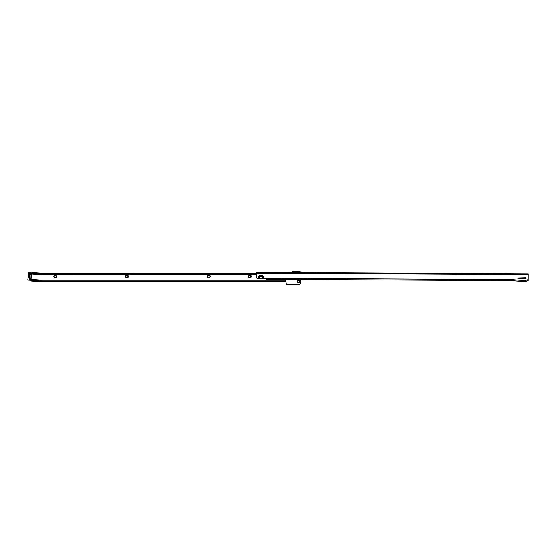 <?xml version="1.0" encoding="UTF-8"?>
<svg xmlns="http://www.w3.org/2000/svg" width="556" height="556" viewBox="0 0 556 556"><rect width="100%" height="100%" fill="white"/><g stroke="black" fill="none" stroke-linecap="round" stroke-linejoin="round"><path stroke-width="0.83" d="M53.814 276.415A1.411 1.411 0 0 1 55.225 275.005A1.411 1.411 0 0 1 56.629 276.415A1.411 1.411 0 0 1 55.225 277.826A1.411 1.411 0 0 1 53.814 276.415M56.232 276.415A1.008 1.008 0 0 0 55.225 275.408A1.008 1.008 0 0 0 54.21 276.415A1.008 1.008 0 0 0 55.225 277.423A1.008 1.008 0 0 0 56.232 276.415M125.51 276.415A1.411 1.411 0 0 1 126.921 275.005A1.411 1.411 0 0 1 128.332 276.415A1.411 1.411 0 0 1 126.921 277.826A1.411 1.411 0 0 1 125.51 276.415M127.929 276.415A1.008 1.008 0 0 0 126.921 275.408A1.008 1.008 0 0 0 125.913 276.415A1.008 1.008 0 0 0 126.921 277.423A1.008 1.008 0 0 0 127.929 276.415M207.457 276.415A1.411 1.411 0 0 1 208.861 275.005A1.411 1.411 0 0 1 210.272 276.415A1.411 1.411 0 0 1 208.861 277.826A1.411 1.411 0 0 1 207.457 276.415M209.876 276.415A1.008 1.008 0 0 0 208.861 275.408A1.008 1.008 0 0 0 207.854 276.415A1.008 1.008 0 0 0 208.861 277.423A1.008 1.008 0 0 0 209.876 276.415M248.428 276.415A1.411 1.411 0 0 1 249.839 275.005A1.411 1.411 0 0 1 251.242 276.415A1.411 1.411 0 0 1 249.839 277.826A1.411 1.411 0 0 1 248.428 276.415M250.846 276.415A1.008 1.008 0 0 0 249.839 275.408A1.008 1.008 0 0 0 248.831 276.415A1.008 1.008 0 0 0 249.839 277.423A1.008 1.008 0 0 0 250.846 276.415M297.126 281.378A1.362 1.362 0 0 1 298.489 280.015A1.362 1.362 0 0 1 299.851 281.378A1.362 1.362 0 0 1 298.489 282.74A1.362 1.362 0 0 1 297.126 281.378M299.288 281.378A0.799 0.799 0 0 0 298.489 280.578A0.799 0.799 0 0 0 297.689 281.378A0.799 0.799 0 0 0 298.489 282.177A0.799 0.799 0 0 0 299.288 281.378M280.571 281.044L41.137 281.044A7.874 7.874 0 0 1 40.588 281.03L32.602 280.467L32.561 281.107L40.546 281.67A8.514 8.514 0 0 0 41.137 281.69L280.571 281.69L280.571 281.044L285.2 281.023L285.2 280.071L285.207 281.315A0.799 0.799 0 0 1 286.006 282.114L286.326 284.325L299.448 284.325A1.279 1.279 0 0 0 300.733 283.039L300.733 279.501M301.005 272.621A1.279 1.279 0 0 0 299.767 271.675L292.567 271.675A0.799 0.799 0 0 0 291.768 272.482L291.768 272.572M275.005 279.362A1.279 1.279 0 0 0 275.873 279.369M527.262 274.483L527.561 273.844L527.262 274.483L256.768 273.024L256.768 272.384L256.761 273.184L41.137 273.17L33.151 272.614L33.11 273.253L31.831 273.163L31.88 272.523L33.151 272.614M256.754 274.747L41.137 274.747L41.137 273.872A0.702 0.702 0 0 1 41.088 273.872L31.831 273.225L31.47 274.073L41.026 274.74A1.571 1.571 0 0 0 41.137 274.747L41.137 274.782A1.612 1.612 0 0 1 41.026 274.775L41.095 273.809L33.11 273.253M41.095 273.809A0.639 0.639 0 0 0 41.137 273.816L256.761 273.816M280.571 281.69L284.637 281.69L285.2 281.023M284.408 281.044L284.408 281.69M284.637 281.044L284.637 281.69M31.317 280.558L31.282 281.016L31.331 280.384L32.602 280.467M32.561 281.107L31.282 281.016M31.331 280.384L31.067 279.425L40.657 280.064L31.053 279.39M31.47 274.073L41.026 274.775M31.88 272.523L31.845 272.982M29.927 279.557L30.608 279.362L29.927 279.557M30.184 273.948L30.976 274.087L30.184 273.948A4.26 4.26 0 0 0 29.802 279.397M30.462 279.209A3.614 3.614 0 0 1 30.816 274.226M30.643 279.175A0.639 0.639 0 0 1 29.864 279.751A0.639 0.639 0 0 1 29.447 278.813A0.639 0.639 0 0 0 29.864 279.751A0.639 0.639 0 0 0 30.643 279.175A0.639 0.639 0 0 0 30.003 278.486M30.983 274.282A0.639 0.639 0 0 1 30.253 274.873A0.639 0.639 0 0 0 30.969 274.094M30.969 274.087A0.639 0.639 0 0 0 29.711 274.191A0.639 0.639 0 0 0 29.753 274.476A0.639 0.639 0 0 1 29.711 274.191M31.185 272.906L28.634 272.725L31.483 273.246L30.99 280.273L31.185 272.906L31.483 273.246L28.453 273.031L27.96 280.057L30.83 280.259L31.178 273.065M30.83 280.259L27.8 280.05L28.62 272.885M259.798 278.827L262.119 278.834A1.772 1.772 0 0 0 260.972 275.727A1.772 1.772 0 0 0 259.798 278.827L258.012 278.813A1.279 1.279 0 0 1 256.74 277.527L256.761 273.184L528.193 274.65L528.2 273.844L527.561 273.844M260.972 276.499A0.994 0.994 0 0 1 261.959 277.5A0.994 0.994 0 0 1 260.959 278.486A0.994 0.994 0 0 1 259.972 277.486A0.994 0.994 0 0 1 260.972 276.499M516.656 278L524.058 278.876A1.598 1.598 0 0 0 524.676 278.799L526.039 278.354L525.941 277.729L516.656 278M290.357 279.397L289.162 279.307L288.905 278.507L286.347 278.493L286.02 279.07L284.151 279.411L266.651 279.32L266.171 278.535A0.48 0.48 0 0 0 265.74 278.813L262.119 278.834M294.055 278.827L292.838 278.82M287.848 278.792L286.632 278.785M291.525 279.32L290.385 279.446A5.122 5.122 0 0 0 291.643 279.286L291.462 278.73L291.643 279.286A5.122 5.122 0 0 0 293.269 278.556L293.325 278.528M524.961 280.648L524.954 281.67L527.846 280.724L527.846 279.703L524.961 280.648L511.687 279.612L511.68 280.641L296.529 279.48L294.666 279.112L294.346 278.535L291.782 278.521L291.462 279.126M286.02 278.695L286.02 279.07A5.122 5.122 0 0 1 284.151 279.411L296.529 279.48A5.122 5.122 0 0 1 294.666 279.112L294.576 279.077A5.122 5.122 0 0 0 294.645 279.105M287.111 278.493L287.056 278.521A5.122 5.122 0 0 1 286.111 279.036L286.02 279.07M290.322 279.397L290.295 279.446A5.122 5.122 0 0 1 289.155 279.307L289.224 279.119M293.575 278.528L293.631 278.556A5.122 5.122 0 0 0 294.576 279.077L294.666 279.112M527.262 273.844L257.706 272.384L257.699 273.024M256.768 272.384L257.706 272.384M527.554 274.483L528.2 274.483L528.2 273.844M528.165 280.731L528.193 274.65M266.185 278.292L511.687 279.612M524.954 281.67L511.68 280.641M287.369 278.493L287.424 278.528A5.122 5.122 0 0 0 289.113 279.293M291.956 278.521A4.483 4.483 0 0 1 291.573 278.646M288.731 278.5A4.483 4.483 0 0 0 289.113 278.632M295.034 272.586A2.314 2.314 0 0 1 298.12 272.607M298.224 272.607A2.384 2.384 0 0 0 294.937 272.586M295.18 272.586A2.224 2.224 0 0 1 297.974 272.607M296.327 272.593A1.744 1.744 0 0 1 296.834 272.6M40.657 280.064A6.908 6.908 0 0 0 41.137 280.078L41.137 281.044M285.2 280.078L41.137 280.078M41.137 274.782L256.754 274.782M281.829 281.044L281.829 281.69M281.871 281.044L281.871 281.69M283.768 281.044L283.768 281.69M41.137 273.816L256.761 273.872M285.2 280.988L41.137 280.988A7.812 7.812 0 0 1 40.595 280.968L31.331 280.321M285.2 280.113L41.137 280.113A6.943 6.943 0 0 1 40.651 280.099L40.588 281.03M30.003 278.424A0.702 0.702 0 0 1 30.705 279.175A0.702 0.702 0 0 1 29.954 279.828A0.702 0.702 0 0 1 29.392 278.778A4.288 4.288 0 0 1 29.69 274.504A0.702 0.702 0 0 1 30.399 273.538A0.702 0.702 0 0 1 31.053 274.289A0.702 0.702 0 0 1 30.246 274.935A3.586 3.586 0 0 0 30.003 278.424M262.084 278.834A1.744 1.744 0 0 0 260.972 275.748A1.744 1.744 0 0 0 259.833 278.827M262.258 278.834A1.863 1.863 0 0 0 260.972 275.63A1.863 1.863 0 0 0 259.659 278.82M258.985 278.82A2.384 2.384 0 0 1 260.979 275.109A2.384 2.384 0 0 1 262.932 278.841M257.407 273.024L257.407 272.384"/></g></svg>

